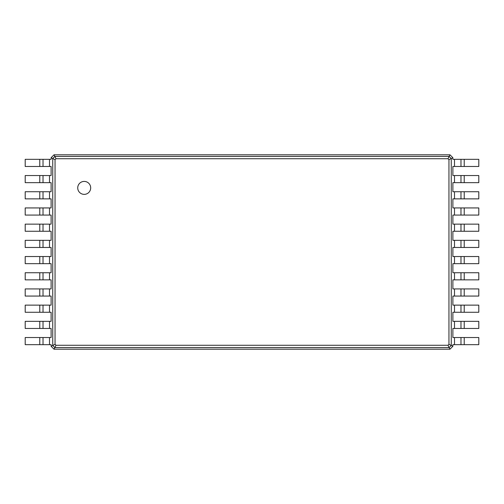 <?xml version="1.0" encoding="UTF-8"?>
<svg xmlns="http://www.w3.org/2000/svg" width="504" height="504" viewBox="0 0 504 504"><rect width="100%" height="100%" fill="white"/><g stroke="black" fill="none" stroke-linecap="round" stroke-linejoin="round"><path stroke-width="0.76" d="M464.222 159.333L464.222 166.465L478.8 166.465L478.8 159.333L452.882 159.333L452.882 157.714L451.263 158.527L451.263 345.473L448.951 344.32L447.999 345.271L56.001 345.271L55.049 344.32L55.049 159.68L56.001 158.728L447.999 158.728L448.951 159.68L448.951 344.32M464.222 166.465L452.882 166.465L452.882 175.537L454.501 175.537L454.501 182.662L452.882 182.662L452.882 191.734L454.501 191.734L454.501 198.866L452.882 198.866L452.882 207.938L454.501 207.938L454.501 215.063L452.882 215.063L452.882 224.135L454.501 224.135L454.501 231.267L452.882 231.267L452.882 240.339L454.501 240.339L454.501 247.464L452.882 247.464L452.882 256.536L454.501 256.536L454.501 263.661L452.882 263.661L452.882 272.733L454.501 272.733L454.501 279.865L452.882 279.865L452.882 288.937L454.501 288.937L454.501 296.062L452.882 296.062L452.882 305.134L454.501 305.134L454.501 312.266L452.882 312.266L452.882 321.338L454.501 321.338L454.501 328.463L452.882 328.463L452.882 337.535L454.501 337.535L454.501 344.667L452.882 344.667L452.882 346.286L449.965 349.203L54.035 349.203L51.118 346.286L51.118 344.667L49.499 344.667L49.499 337.535L51.118 337.535L51.118 328.463L49.499 328.463L49.499 321.338L51.118 321.338L51.118 312.266L49.499 312.266L49.499 305.134L51.118 305.134L51.118 296.062L49.499 296.062L49.499 288.937L51.118 288.937L51.118 279.865L49.499 279.865L49.499 272.733L51.118 272.733L51.118 263.661L49.499 263.661L49.499 256.536L51.118 256.536L51.118 247.464L49.499 247.464L49.499 240.339L51.118 240.339L51.118 231.267L49.499 231.267L49.499 224.135L51.118 224.135L51.118 215.063L49.499 215.063L49.499 207.938L51.118 207.938L51.118 198.866L49.499 198.866L49.499 191.734L51.118 191.734L51.118 182.662L49.499 182.662L49.499 175.537L51.118 175.537L51.118 166.465L49.499 166.465L49.499 159.333L51.118 159.333L51.118 157.714L54.035 154.797L449.965 154.797L452.882 157.714M460.977 159.333L460.977 166.465M449.965 154.797L449.152 156.423L451.263 158.527L448.951 159.68M464.222 175.537L464.222 182.662L478.8 182.662L478.8 175.537L454.501 175.537M464.222 182.662L454.501 182.662M464.222 191.734L464.222 198.866L478.8 198.866L478.8 191.734L454.501 191.734M464.222 198.866L454.501 198.866M464.222 207.938L464.222 215.063L478.8 215.063L478.8 207.938L454.501 207.938M464.222 215.063L454.501 215.063M464.222 224.135L464.222 231.267L478.8 231.267L478.8 224.135L454.501 224.135M464.222 231.267L454.501 231.267M464.222 240.339L464.222 247.464L478.8 247.464L478.8 240.339L454.501 240.339M464.222 247.464L454.501 247.464M464.222 256.536L464.222 263.661L478.8 263.661L478.8 256.536L454.501 256.536M464.222 263.661L454.501 263.661M464.222 272.733L464.222 279.865L478.8 279.865L478.8 272.733L454.501 272.733M464.222 279.865L454.501 279.865M464.222 288.937L464.222 296.062L478.8 296.062L478.8 288.937L454.501 288.937M464.222 296.062L454.501 296.062M464.222 305.134L464.222 312.266L478.8 312.266L478.8 305.134L454.501 305.134M464.222 312.266L454.501 312.266M464.222 321.338L464.222 328.463L478.8 328.463L478.8 321.338L454.501 321.338M464.222 328.463L454.501 328.463M464.222 337.535L464.222 344.667L478.8 344.667L478.8 337.535L454.501 337.535M464.222 344.667L454.501 344.667M452.882 346.286L451.263 345.473L449.152 347.577L447.999 345.271M84.212 194.368A6.483 6.483 0 0 0 89.819 184.647A6.483 6.483 0 0 0 78.599 184.647A6.483 6.483 0 0 0 84.212 194.368M54.035 154.797L54.848 156.423L449.152 156.423L447.999 158.728M460.977 175.537L460.977 182.662M449.965 349.203L449.152 347.577L54.848 347.577L56.001 345.271M460.977 191.734L460.977 198.866M460.977 207.938L460.977 215.063M460.977 224.135L460.977 231.267M460.977 240.339L460.977 247.464M460.977 256.536L460.977 263.661M460.977 272.733L460.977 279.865M460.977 288.937L460.977 296.062M460.977 305.134L460.977 312.266M460.977 321.338L460.977 328.463L460.977 321.338M460.977 337.535L460.977 344.667M54.035 349.203L54.848 347.577L52.737 345.473L52.737 158.527L54.848 156.423L56.001 158.728M51.118 157.714L55.049 159.68M51.118 346.286L55.049 344.32M39.778 344.667L39.778 337.535L25.2 337.535L25.2 344.667L49.499 344.667M39.778 337.535L49.499 337.535M39.778 328.463L39.778 321.338L25.2 321.338L25.2 328.463L49.499 328.463M39.778 321.338L49.499 321.338M39.778 312.266L39.778 305.134L25.2 305.134L25.2 312.266L49.499 312.266M39.778 305.134L49.499 305.134M39.778 296.062L39.778 288.937L25.2 288.937L25.2 296.062L49.499 296.062M39.778 288.937L49.499 288.937M39.778 279.865L39.778 272.733L25.2 272.733L25.2 279.865L49.499 279.865M39.778 272.733L49.499 272.733M39.778 263.661L39.778 256.536L25.2 256.536L25.2 263.661L49.499 263.661M39.778 256.536L49.499 256.536M39.778 247.464L39.778 240.339L25.2 240.339L25.2 247.464L49.499 247.464M39.778 240.339L49.499 240.339M39.778 231.267L39.778 224.135L25.2 224.135L25.2 231.267L49.499 231.267M39.778 224.135L49.499 224.135M39.778 215.063L39.778 207.938L25.2 207.938L25.2 215.063L49.499 215.063M39.778 207.938L49.499 207.938M39.778 198.866L39.778 191.734L25.2 191.734L25.2 198.866L49.499 198.866M39.778 191.734L49.499 191.734M39.778 182.662L39.778 175.537L25.2 175.537L25.2 182.662L49.499 182.662M39.778 175.537L49.499 175.537M39.778 166.465L39.778 159.333L25.2 159.333L25.2 166.465L49.499 166.465M39.778 159.333L49.499 159.333M43.023 344.667L43.023 337.535L43.023 344.667M43.023 328.463L43.023 321.338L43.023 328.463M43.023 312.266L43.023 305.134L43.023 312.266M43.023 296.062L43.023 288.937L43.023 296.062M43.023 279.865L43.023 272.733L43.023 279.865M43.023 263.661L43.023 256.536L43.023 263.661M43.023 247.464L43.023 240.339L43.023 247.464M43.023 231.267L43.023 224.135L43.023 231.267M43.023 215.063L43.023 207.938L43.023 215.063M43.023 198.866L43.023 191.734L43.023 198.866M43.023 182.662L43.023 175.537L43.023 182.662M43.023 166.465L43.023 159.333L43.023 166.465M454.501 159.333L454.501 166.465"/></g></svg>
